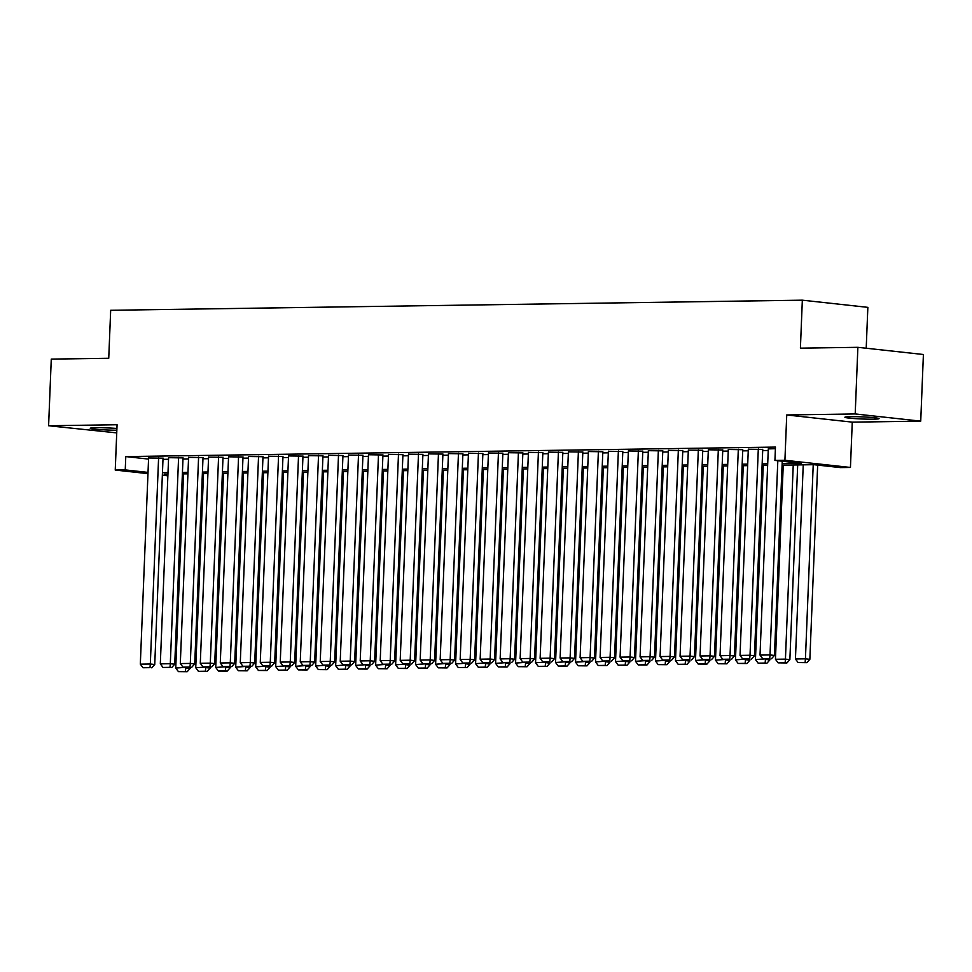 <?xml version="1.0" encoding="UTF-8"?>
<svg xmlns="http://www.w3.org/2000/svg" width="972" height="972" viewBox="0 0 972 972"><rect width="100%" height="100%" fill="white"/><g stroke="black" fill="none" stroke-linecap="round" stroke-linejoin="round"><path stroke-width="1.46" d="M116.919 428.47A17.107 1.057 -177.7 0 0 96.009 427.716A17.107 1.057 -177.7 0 0 90.25 428.275A17.107 1.057 -177.7 0 0 99.278 429.563A17.107 1.057 -177.7 0 0 116.847 430.207M873.306 419.175A17.107 1.057 -177.7 0 0 879.065 418.616A17.107 1.057 -177.7 0 0 869.004 417.243A17.107 1.057 -177.7 0 0 850.646 416.684A17.107 1.057 -177.7 0 0 844.887 417.243A17.107 1.057 -177.7 0 0 854.947 418.604A17.107 1.057 -177.7 0 0 873.306 419.175M183.404 477.203L182.25 477.216M866.21 348.231L867.85 307.359L802.337 300.178L110.674 310.287L108.743 358.267L51.273 359.105L48.6 425.748L116.737 432.892M802.337 300.178L800.406 348.158L857.875 347.32L923.4 354.501L920.727 421.143L855.202 413.951L786.737 414.959L784.914 460.266L850.439 467.447L840.44 467.593L813.88 464.689L782.083 465.151M786.737 414.959L852.262 422.14L920.727 421.143M852.262 422.14L850.439 467.447M857.875 347.32L855.202 413.951M163.029 458.189L148.607 457.97M183.028 457.897L168.593 457.678M203.014 457.605L188.58 457.387M223.001 457.314L208.579 457.095M242.988 457.022L228.566 456.804M262.987 456.719L248.553 456.512M282.974 456.427L268.551 456.22M302.96 456.135L288.538 455.929M322.959 455.844L308.525 455.637M342.946 455.552L328.512 455.346M362.933 455.261L348.511 455.042M382.919 454.969L368.497 454.75M402.918 454.677L388.484 454.459M422.905 454.386L408.483 454.167M442.892 454.094L428.47 453.875M462.891 453.803L448.457 453.584M482.877 453.511L468.443 453.292M502.864 453.219L488.442 453.001M522.851 452.928L508.429 452.709M542.85 452.636L528.416 452.417M562.837 452.345L548.402 452.126M582.823 452.053L568.401 451.834M602.81 451.761L588.388 451.543M622.809 451.47L608.375 451.251M642.796 451.178L628.374 450.959M662.783 450.874L648.36 450.668M682.781 450.583L668.347 450.376M702.768 450.291L688.334 450.085M722.755 450L708.333 449.793M742.742 449.708L728.32 449.501M762.741 449.416L748.306 449.21M782.144 463.608L801.487 463.328L774.927 460.412L775.462 447.084L125.777 456.585L148.558 459.088M162.98 459.343L168.533 459.258M182.979 459.051L188.519 458.966M202.966 458.76L208.518 458.675M222.953 458.468L228.505 458.383M242.951 458.177L248.492 458.091M262.938 457.885L268.479 457.8M282.925 457.593L288.477 457.508M302.912 457.29L308.464 457.217M322.911 456.998L328.451 456.925M342.897 456.706L348.438 456.633M362.884 456.415L368.437 456.342M382.883 456.123L388.423 456.05M402.87 455.832L408.41 455.759M422.856 455.54L428.409 455.467M442.843 455.248L448.396 455.163M462.842 454.957L468.383 454.872M482.829 454.665L488.369 454.58M502.816 454.374L508.368 454.288M522.815 454.082L528.355 453.997M542.801 453.79L548.342 453.705M562.788 453.499L568.341 453.414M582.775 453.207L588.327 453.122M602.774 452.916L608.314 452.831M622.76 452.624L628.301 452.539M642.747 452.332L648.3 452.247M662.734 452.041L668.286 451.956M682.733 451.749L688.273 451.664M702.72 451.458L708.26 451.373M722.706 451.154L728.259 451.081M742.705 450.862L748.246 450.789M762.692 450.571L768.232 450.498M775.389 448.687L768.305 448.906M147.975 473.643L115.243 470.059L117.065 424.74L48.6 425.748M115.243 470.059L125.242 469.913L148.023 472.404M125.777 456.585L125.242 469.913M774.927 460.412L784.914 460.266M167.864 475.83L162.348 475.223M167.937 474.129L164.195 474.178L167.913 474.591M182.286 476.171L183.441 476.292M767.637 465.357L762.097 465.442M747.65 465.649L742.098 465.734M727.663 465.953L722.111 466.025M707.665 466.244L702.124 466.317M687.678 466.536L682.137 466.609M667.691 466.827L662.139 466.9M647.692 467.119L642.152 467.192M627.705 467.411L622.165 467.483M607.719 467.702L602.166 467.787M587.732 467.994L582.179 468.079M567.733 468.285L562.193 468.37M547.746 468.577L542.206 468.662M527.76 468.868L522.207 468.954M507.773 469.16L502.22 469.245M487.774 469.452L482.233 469.537M467.787 469.743L462.247 469.828M447.8 470.035L442.248 470.12M427.802 470.327L422.261 470.412M407.815 470.618L402.274 470.703M387.828 470.91L382.275 470.995M367.841 471.201L362.289 471.286M347.842 471.493L342.302 471.578M327.856 471.797L322.315 471.87M307.869 472.088L302.316 472.161M287.87 472.38L282.33 472.453M267.883 472.671L262.343 472.744M247.896 472.963L242.344 473.036M227.91 473.255L222.357 473.328M207.911 473.546L202.37 473.619M187.924 473.838L182.384 473.923M162.446 472.671L167.998 472.586M182.444 472.38L187.985 472.295M202.431 472.088L207.972 472.003M222.418 471.797L227.97 471.712M242.417 471.505L247.957 471.42M262.404 471.201L267.944 471.128M282.39 470.91L287.943 470.837M302.377 470.618L307.93 470.545M322.376 470.327L327.916 470.254M342.363 470.035L347.903 469.962M362.349 469.743L367.902 469.67M382.348 469.452L387.889 469.379M402.335 469.16L407.875 469.075M422.322 468.868L427.874 468.783M442.309 468.577L447.861 468.492M462.308 468.285L467.848 468.2M482.294 467.994L487.835 467.909M502.281 467.702L507.834 467.617M522.268 467.411L527.82 467.325M542.267 467.119L547.807 467.034M562.253 466.827L567.794 466.742M582.24 466.536L587.793 466.451M602.239 466.244L607.779 466.159M622.226 465.953L627.766 465.867M642.213 465.661L647.765 465.576M662.199 465.369L667.752 465.284M682.198 465.066L687.739 464.993M702.185 464.774L707.725 464.701M722.172 464.482L727.724 464.409M742.171 464.191L747.711 464.118M762.157 463.899L767.698 463.826M777.819 460.728L770.018 654.946L774.441 655.432L782.241 461.214M768.305 448.785L760.019 655.092L770.018 654.946L769.703 658.579L762.704 658.688L769.703 658.579M774.441 655.432L771.476 658.773M762.704 658.688L760.019 655.092M813.224 464.701L805.436 658.834L795.436 658.98L803.237 464.847M805.12 662.467L798.121 662.564L806.894 662.661L805.12 662.467L805.436 658.834L809.858 659.32L817.659 465.102M795.436 658.98L798.121 662.564M806.894 662.661L809.858 659.32M758.306 448.93L750.019 655.25L754.454 655.723L762.741 449.295M748.318 449.076L740.032 655.395L750.019 655.25L749.716 658.87L742.717 658.98L749.716 658.87M754.454 655.723L751.49 659.065M742.717 658.98L740.032 655.395M738.319 449.222L730.033 655.541L734.455 656.015L742.754 449.586M728.32 449.368L720.033 655.687L730.033 655.541L729.729 659.174L722.731 659.271L729.729 659.174M734.455 656.015L731.491 659.368M722.731 659.271L720.033 655.687M718.332 449.514L710.046 655.833L714.469 656.319L722.767 449.878M708.333 449.659L700.047 655.979L710.046 655.833L709.73 659.466L702.732 659.563L709.73 659.466M714.469 656.319L711.504 659.66M702.732 659.563L700.047 655.979M698.333 449.805L690.047 656.124L694.482 656.61L702.768 450.17M688.346 449.951L680.06 656.27L690.047 656.124L689.743 659.757L682.745 659.854L689.743 659.757M694.482 656.61L691.517 659.952M682.745 659.854L680.06 656.27M793.237 464.993L785.437 659.125L775.449 659.271L783.238 465.138M785.133 662.758L778.135 662.855L786.907 662.953L785.133 662.758L785.437 659.125L789.872 659.611L797.684 464.92M775.449 659.271L778.135 662.855M786.907 662.953L789.872 659.611M765.474 658.87L755.451 659.563L763.251 465.43M765.134 663.05L758.148 663.159L766.908 663.244L765.134 663.05L765.45 659.417L769.873 659.903L769.921 658.797M755.451 659.563L758.148 663.159M766.908 663.244L769.873 659.903M745.488 659.162L735.464 659.854L743.264 465.722M745.147 663.341L738.149 663.451L746.921 663.536L745.147 663.341L745.463 659.709L749.886 660.195L749.934 659.089M735.464 659.854L738.149 663.451M746.921 663.536L749.886 660.195M725.489 659.453L715.477 660.146L723.277 466.013M725.161 663.633L718.162 663.742L726.934 663.827L725.161 663.633L725.464 660L729.899 660.486L729.936 659.381M715.477 660.146L718.162 663.742M726.934 663.827L729.899 660.486M678.347 450.109L670.06 656.416L674.495 656.902L682.781 450.461M668.359 450.255L660.073 656.562L670.06 656.416L669.757 660.049L662.758 660.146L669.757 660.049M674.495 656.902L671.518 660.243M662.758 660.146L660.073 656.562M705.502 659.745L695.49 660.438L703.278 466.305M705.174 663.925L698.175 664.034L706.936 664.119L705.174 663.925L705.478 660.292L709.912 660.778L709.949 659.672M695.49 660.438L698.175 664.034M706.936 664.119L709.912 660.778M658.36 450.401L650.074 656.708L654.496 657.193L662.795 450.753M648.36 450.546L640.074 656.853L650.074 656.708L649.758 660.34L642.771 660.438L649.758 660.34M654.496 657.193L651.532 660.535M642.771 660.438L640.074 656.853M685.515 660.037L675.491 660.729L683.292 466.596M685.175 664.216L678.189 664.326L686.949 664.411L685.175 664.216L685.491 660.583L689.913 661.069L689.962 659.964M675.491 660.729L678.189 664.326M686.949 664.411L689.913 661.069M638.373 450.692L630.087 656.999L634.509 657.485L642.796 451.044M628.374 450.838L620.087 657.145L630.087 656.999L629.771 660.632L622.773 660.729L629.771 660.632M634.509 657.485L631.545 660.826M622.773 660.729L620.087 657.145M665.516 660.328L655.505 661.021L663.305 466.888M665.188 664.508L658.19 664.617L666.962 664.702L665.188 664.508L665.504 660.875L669.927 661.361L669.975 660.267M655.505 661.021L658.19 664.617M666.962 664.702L669.927 661.361M618.374 450.984L610.088 657.291L614.523 657.777L622.809 451.336M608.387 451.13L600.101 657.437L610.088 657.291L609.784 660.924L602.786 661.021L609.784 660.924M614.523 657.777L611.558 661.118M602.786 661.021L600.101 657.437M645.529 660.62L635.518 661.312L643.306 467.18M645.201 664.799L638.203 664.909L646.975 664.994L645.201 664.799L645.505 661.167L649.94 661.653L649.976 660.559M635.518 661.312L638.203 664.909M646.975 664.994L649.94 661.653M598.388 451.275L590.101 657.582L594.524 658.068L602.822 451.628M588.388 451.421L580.102 657.728L590.101 657.582L589.797 661.215L582.799 661.312L589.797 661.215M594.524 658.068L591.559 661.41M582.799 661.312L580.102 657.728M625.543 660.911L615.519 661.604L623.319 467.471M625.215 665.091L618.216 665.2L626.976 665.285L625.215 665.091L625.518 661.458L629.941 661.944L629.99 660.851M615.519 661.604L618.216 665.2M626.976 665.285L629.941 661.944M578.401 451.567L570.114 657.874L574.537 658.36L582.836 451.931M568.401 451.713L560.115 658.02L570.114 657.874L569.799 661.507L562.8 661.604L569.799 661.507M574.537 658.36L571.572 661.701M562.8 661.604L560.115 658.02M605.556 661.203L595.532 661.908L603.333 467.763M605.216 665.383L598.217 665.492L606.99 665.577L605.216 665.383L605.532 661.75L609.954 662.236L610.003 661.142M595.532 661.908L598.217 665.492M606.99 665.577L609.954 662.236M558.414 451.858L550.128 658.166L554.55 658.652L562.837 452.223M548.415 452.004L540.128 658.311L550.128 658.166L549.812 661.798L542.813 661.896L549.812 661.798M554.55 658.652L551.586 661.993M542.813 661.896L540.128 658.311M585.557 661.495L575.546 662.199L583.346 468.054M585.229 665.686L578.231 665.784L587.003 665.869L585.229 665.686L585.545 662.053L589.968 662.527L590.016 661.434M575.546 662.199L578.231 665.784M587.003 665.869L589.968 662.527M538.415 452.15L530.129 658.457L534.564 658.943L542.85 452.515M528.428 452.296L520.142 658.603L530.129 658.457L529.825 662.09L522.827 662.187L529.825 662.09M534.564 658.943L531.587 662.284M522.827 662.187L520.142 658.603M565.57 661.786L555.559 662.491L563.347 468.346M565.242 665.978L558.244 666.075L567.004 666.172L565.242 665.978L565.546 662.345L569.981 662.831L570.017 661.725M555.559 662.491L558.244 666.075M567.004 666.172L569.981 662.831M518.428 452.442L510.142 658.749L514.565 659.235L522.863 452.806M508.429 452.588L500.143 658.894L510.142 658.749L509.826 662.382L502.84 662.479L509.826 662.382M514.565 659.235L511.6 662.576M502.84 662.479L500.143 658.894M545.584 662.078L535.56 662.783L543.36 468.638M545.243 666.27L538.257 666.367L547.017 666.464L545.243 666.27L545.559 662.637L549.982 663.123L550.031 662.017M535.56 662.783L538.257 666.367M547.017 666.464L549.982 663.123M498.442 452.733L490.155 659.04L494.578 659.526L502.864 453.098M488.442 452.879L480.156 659.186L490.155 659.04L489.839 662.673L482.841 662.783L489.839 662.673M494.578 659.526L491.613 662.868M482.841 662.783L480.156 659.186M525.585 662.369L515.573 663.074L523.373 468.929M525.257 666.561L518.258 666.658L527.031 666.756L525.257 666.561L525.573 662.928L529.995 663.414L530.044 662.309M515.573 663.074L518.258 666.658M527.031 666.756L529.995 663.414M478.443 453.025L470.156 659.332L474.591 659.818L482.877 453.389M468.455 453.171L460.169 659.478L470.156 659.332L469.853 662.965L462.854 663.074L469.853 662.965M474.591 659.818L471.627 663.159M462.854 663.074L460.169 659.478M505.598 662.661L495.586 663.366L503.387 469.221M505.27 666.853L498.272 666.95L507.044 667.047L505.27 666.853L505.574 663.22L510.008 663.706L510.045 662.6M495.586 663.366L498.272 666.95M507.044 667.047L510.008 663.706M458.456 453.317L450.17 659.624L454.604 660.11L462.891 453.681M448.457 453.462L440.17 659.769L450.17 659.624L449.866 663.256L442.868 663.366L449.866 663.256M454.604 660.11L451.628 663.451M442.868 663.366L440.17 659.769M485.611 662.953L475.587 663.657L483.388 469.512M485.283 667.144L478.285 667.242L487.045 667.339L485.283 667.144L485.587 663.512L490.01 663.998L490.058 662.892M475.587 663.657L478.285 667.242M487.045 667.339L490.01 663.998M438.469 453.608L430.183 659.915L434.606 660.401L442.904 453.973M428.47 453.754L420.183 660.061L430.183 659.915L429.867 663.548L422.869 663.657L429.867 663.548M434.606 660.401L431.641 663.742M422.869 663.657L420.183 660.061M465.624 663.244L455.601 663.949L463.401 469.804M465.284 667.436L458.286 667.533L467.058 667.63L465.284 667.436L465.6 663.803L470.023 664.289L470.071 663.183M455.601 663.949L458.286 667.533M467.058 667.63L470.023 664.289M418.482 453.9L410.196 660.207L414.619 660.693L422.905 454.264M408.483 454.046L400.197 660.353L410.196 660.207L409.88 663.84L402.882 663.949L409.88 663.84M414.619 660.693L411.654 664.034M402.882 663.949L400.197 660.353M445.626 663.536L435.614 664.241L443.414 470.096M445.298 667.728L438.299 667.825L447.071 667.922L445.298 667.728L445.613 664.095L450.036 664.581L450.085 663.475M435.614 664.241L438.299 667.825M447.071 667.922L450.036 664.581M398.484 454.191L390.197 660.498L394.632 660.984L402.918 454.556M388.496 454.337L380.21 660.644L390.197 660.498L389.894 664.131L382.895 664.241L389.894 664.131M394.632 660.984L391.667 664.326M382.895 664.241L380.21 660.644M425.639 663.827L415.627 664.532L423.415 470.399M425.311 668.019L418.312 668.116L427.073 668.214L425.311 668.019L425.615 664.386L430.049 664.872L430.086 663.767M415.627 664.532L418.312 668.116M427.073 668.214L430.049 664.872M378.497 454.483L370.211 660.79L374.633 661.276L382.932 454.847M368.497 454.629L360.211 660.936L370.211 660.79L369.895 664.423L362.908 664.532L369.895 664.423M374.633 661.276L371.668 664.617M362.908 664.532L360.211 660.936M405.652 664.131L395.628 664.824L403.429 470.691M405.312 668.311L398.326 668.408L407.086 668.505L405.312 668.311L405.628 664.678L410.05 665.164L410.099 664.058M395.628 664.824L398.326 668.408M407.086 668.505L410.05 665.164M358.51 454.775L350.224 661.082L354.646 661.567L362.945 455.139M348.511 454.92L340.224 661.227L350.224 661.082L349.908 664.714L342.909 664.824L349.908 664.714M354.646 661.567L351.682 664.909M342.909 664.824L340.224 661.227M385.665 664.423L375.642 665.115L383.442 470.983M385.325 668.602L378.327 668.7L387.099 668.797L385.325 668.602L385.641 664.97L390.064 665.456L390.112 664.35M375.642 665.115L378.327 668.7M387.099 668.797L390.064 665.456M338.511 455.066L330.225 661.385L334.66 661.859L342.946 455.431M328.524 455.212L320.238 661.531L330.225 661.385L329.921 665.006L322.923 665.115L329.921 665.006M334.66 661.859L331.695 665.2M322.923 665.115L320.238 661.531M365.666 664.714L355.655 665.407L363.455 471.274M365.338 668.894L358.34 668.991L367.112 669.088L365.338 668.894L365.642 665.261L370.077 665.747L370.113 664.641M355.655 665.407L358.34 668.991M367.112 669.088L370.077 665.747M318.524 455.358L310.238 661.677L314.673 662.163L322.959 455.722M308.537 455.503L300.251 661.823L310.238 661.677L309.934 665.31L302.936 665.407L309.934 665.31M314.673 662.163L311.696 665.504M302.936 665.407L300.251 661.823M345.68 665.006L335.668 665.698L343.456 471.566M345.352 669.186L338.353 669.295L347.113 669.38L345.352 669.186L345.655 665.553L350.09 666.039L350.127 664.933M335.668 665.698L338.353 669.295M347.113 669.38L350.09 666.039M298.538 455.649L290.251 661.968L294.674 662.454L302.972 456.014M288.538 455.795L280.252 662.114L290.251 661.968L289.935 665.601L282.949 665.698L289.935 665.601M294.674 662.454L291.709 665.796M282.949 665.698L280.252 662.114M325.693 665.298L315.669 665.99L323.469 471.857M325.353 669.477L318.354 669.587L327.127 669.672L325.353 669.477L325.669 665.844L330.091 666.33L330.14 665.225M315.669 665.99L318.354 669.587M327.127 669.672L330.091 666.33M278.551 455.941L270.265 662.26L274.687 662.746L282.974 456.305M268.551 456.087L260.265 662.406L270.265 662.26L269.949 665.893L262.95 665.99L269.949 665.893M274.687 662.746L271.723 666.087M262.95 665.99L260.265 662.406M305.694 665.589L295.682 666.282L303.483 472.149M305.366 669.769L298.368 669.878L307.14 669.963L305.366 669.769L305.682 666.136L310.104 666.622L310.153 665.516M295.682 666.282L298.368 669.878M307.14 669.963L310.104 666.622M258.552 456.245L250.266 662.552L254.7 663.038L262.987 456.597M248.565 456.39L240.278 662.697L250.266 662.552L249.962 666.184L242.964 666.282L249.962 666.184M254.7 663.038L251.736 666.379M242.964 666.282L240.278 662.697M285.707 665.881L275.696 666.573L283.484 472.441M285.379 670.06L278.381 670.17L287.153 670.255L285.379 670.06L285.683 666.428L290.118 666.913L290.154 665.808M275.696 666.573L278.381 670.17M287.153 670.255L290.118 666.913M238.565 456.536L230.279 662.843L234.702 663.329L243 456.889M228.566 456.682L220.28 662.989L230.279 662.843L229.975 666.476L222.977 666.573L229.975 666.476M234.702 663.329L231.737 666.671M222.977 666.573L220.28 662.989M265.721 666.172L255.697 666.865L263.497 472.732M265.38 670.352L258.394 670.461L267.154 670.546L265.38 670.352L265.696 666.719L270.119 667.205L270.167 666.099M255.697 666.865L258.394 670.461M267.154 670.546L270.119 667.205M218.579 456.828L210.292 663.135L214.715 663.621L223.013 457.18M208.579 456.974L200.293 663.281L210.292 663.135L209.976 666.768L202.978 666.865L209.976 666.768M214.715 663.621L211.75 666.962M202.978 666.865L200.293 663.281M245.734 666.464L235.71 667.157L243.51 473.024M245.394 670.644L238.395 670.753L247.167 670.838L245.394 670.644L245.709 667.011L250.132 667.497L250.181 666.403M235.71 667.157L238.395 670.753M247.167 670.838L250.132 667.497M198.592 457.119L190.305 663.426L194.728 663.912L203.014 457.472M188.592 457.265L180.306 663.572L190.305 663.426L189.99 667.059L182.991 667.157L189.99 667.059M194.728 663.912L191.763 667.254M182.991 667.157L180.306 663.572M225.735 666.756L215.723 667.448L223.524 473.315M225.407 670.935L218.408 671.044L227.181 671.13L225.407 670.935L225.711 667.302L230.145 667.788L230.182 666.695M215.723 667.448L218.408 671.044M227.181 671.13L230.145 667.788M178.593 457.411L170.307 663.718L174.741 664.204L183.028 457.763M168.606 457.557L160.319 663.864L170.307 663.718L170.003 667.351L163.004 667.448L170.003 667.351M174.741 664.204L171.765 667.545M163.004 667.448L160.319 663.864M205.748 667.047L195.737 667.74L203.525 473.607M205.42 671.227L198.422 671.336L207.182 671.421L205.42 671.227L205.724 667.594L210.159 668.08L210.195 666.986M195.737 667.74L198.422 671.336M207.182 671.421L210.159 668.08M158.606 457.703L150.32 664.01L154.742 664.496L163.041 458.067M148.607 457.848L140.32 664.155L150.32 664.01L150.004 667.643L143.018 667.74L150.004 667.643M154.742 664.496L151.778 667.837M143.018 667.74L140.32 664.155M185.761 667.339L175.738 668.043L183.538 473.899M185.421 671.518L178.435 671.628L187.195 671.713L185.421 671.518L185.737 667.886L190.16 668.372L190.208 667.278M175.738 668.043L178.435 671.628M187.195 671.713L190.16 668.372"/></g></svg>
